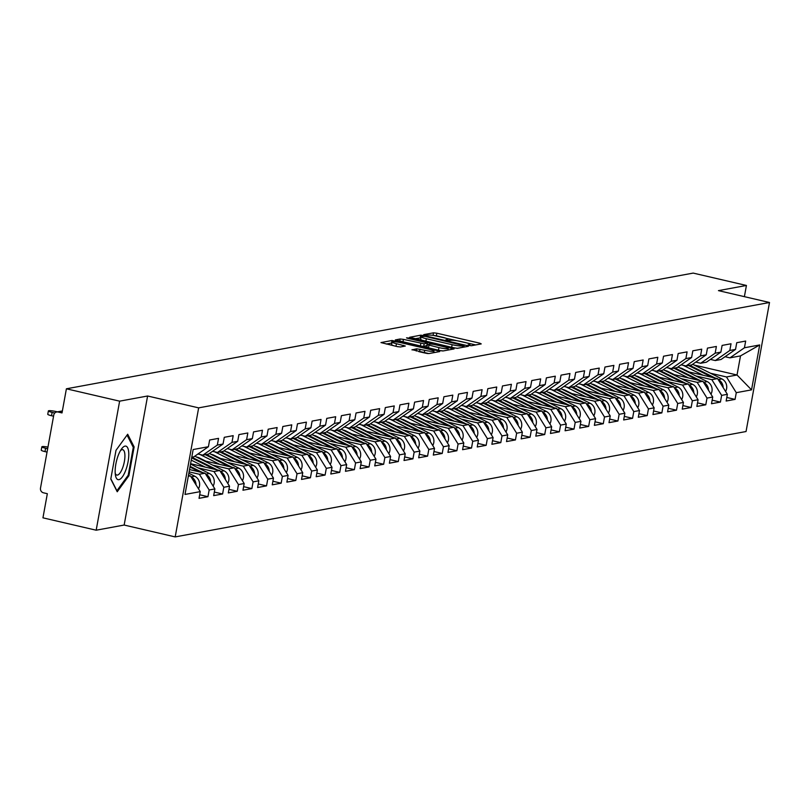 <?xml version="1.0" encoding="UTF-8"?>
<svg xmlns="http://www.w3.org/2000/svg" width="810" height="810" viewBox="0 0 810 810"><rect width="100%" height="100%" fill="white"/><g stroke="black" fill="none" stroke-linecap="round" stroke-linejoin="round"><path stroke-width="1.21" d="M469.142 345.445L471.46 345.718L481.241 343.906L479.783 343.187L436.833 333.204L433.522 332.819L423.731 334.621L428.338 335.168A8.313 1.124 10.3 0 1 438.929 336.393L442.503 337.233A8.313 1.124 10.3 0 1 447.738 339.258A8.313 1.124 10.3 0 1 447.191 339.552L445.804 339.846L446.948 340.291L450.532 340.322A8.313 1.124 10.3 0 1 461.113 341.557L464.697 342.387A8.313 1.124 10.3 0 1 469.932 344.422A8.313 1.124 10.3 0 1 469.385 344.706L467.998 344.999L469.142 345.445M412.047 349.667L428.865 353.575L439.739 351.57L438.271 350.841L392.02 340.483L380.973 342.579L397.173 346.589L400.474 346.974L405.304 346.032L396.444 343.713A6.956 0.942 10.3 0 1 392.07 342.022A6.956 0.942 10.3 0 1 401.375 342.812L429.644 349.373A6.956 0.942 10.3 0 1 434.028 351.074A6.956 0.942 10.3 0 1 424.724 350.284L416.704 348.806L412.007 349.9M147.602 395.999L119.627 401.163L66.4 388.8L693.188 273.091L746.425 285.464L718.45 290.628L769.5 302.494L198.652 407.865L147.602 395.999L124.153 525.042L175.193 536.909L198.652 407.865M454.218 347.905L457.518 348.29L468.393 346.275L466.925 345.556L423.984 335.573L420.673 335.188L409.627 337.284L454.218 347.905M454.066 348.928L443.192 350.933L439.891 350.548L395.3 339.937L400.13 338.985L403.431 339.37L424.156 343.804L427.417 343.136L425.787 342.508L407.653 338.296L406.498 337.851L408.939 338.053L454.066 348.928M175.193 536.909L746.05 431.527L769.5 302.494M199.685 494.768L207.947 496.692L209.172 489.979L199.361 474.255L189.105 471.865M207.947 496.692L199.037 498.332L200.252 491.63L185.004 494.444L193.165 449.53L208.413 446.715L209.638 440.012L218.548 438.362L217.333 445.075L223.054 444.012L224.279 437.309L233.189 435.658L231.974 442.371L237.694 441.308L238.92 434.606L247.83 432.955L246.615 439.668L252.345 438.605L253.56 431.902L262.481 430.252L261.255 436.965L266.986 435.912L268.201 429.199L277.121 427.548L275.896 434.261L281.627 433.208L282.842 426.495L291.762 424.845L290.537 431.558L296.268 430.505L297.483 423.792L306.403 422.142L305.188 428.854L310.908 427.801L312.123 421.089L321.043 419.438L319.828 426.151L325.549 425.098L326.774 418.385L335.684 416.735L334.469 423.448L340.19 422.395L341.415 415.682L350.325 414.042L349.11 420.744L354.831 419.691L356.056 412.978L364.976 411.338L363.751 418.041L369.481 416.988L370.697 410.275L379.617 408.635L378.392 415.338L384.122 414.285L385.337 407.572L394.257 405.931L393.032 412.634L398.763 411.581L399.978 404.868L408.898 403.228L407.673 409.931L413.404 408.878L414.619 402.165L423.539 400.525L422.324 407.238L428.044 406.175L429.259 399.462L438.18 397.821L436.965 404.534L442.685 403.471L443.91 396.758L452.82 395.118L451.605 401.831L457.326 400.768L458.551 394.065L467.461 392.415L466.246 399.127L471.967 398.064L473.192 391.362L482.112 389.711L480.887 396.424L486.618 395.361L487.833 388.658L496.753 387.008L495.528 393.721L501.258 392.658L502.473 385.955L511.393 384.304L510.168 391.017L515.899 389.954L517.114 383.251L526.034 381.601L524.809 388.314L530.54 387.261L531.755 380.548L540.675 378.898L539.46 385.611L545.181 384.558L546.396 377.845L555.316 376.194L554.101 382.907L559.821 381.854L561.046 375.141L569.956 373.491L568.741 380.204L574.462 379.151L575.687 372.438L584.597 370.788L583.382 377.5L589.103 376.447L590.328 369.735L599.248 368.084L598.023 374.797L603.754 373.744L604.969 367.031L613.889 365.391L612.664 372.094L618.394 371.041L619.61 364.328L628.53 362.688L627.304 369.39L633.035 368.337L634.25 361.625L643.17 359.984L641.945 366.687L647.676 365.634L648.891 358.921L657.811 357.281L656.596 363.984L662.317 362.931L663.542 356.218L672.452 354.577L671.237 361.28L676.957 360.227L678.183 353.514L687.093 351.874L685.878 358.587L691.598 357.524L692.823 350.811L701.733 349.171L700.518 355.884L706.239 354.82L707.464 348.108L716.384 346.467L715.159 353.18L720.89 352.117L722.105 345.414L731.025 343.764L729.8 350.477L735.531 349.414L736.746 342.711L745.666 341.061L744.441 347.774L759.699 344.959L751.538 389.863L736.28 392.678L726.479 376.954L710.532 373.248M726.793 397.467L735.065 399.391L736.28 392.678M735.065 399.391L726.145 401.031L727.37 394.318L721.639 395.381L711.828 379.647L695.891 375.951M712.152 400.17L720.424 402.094L721.639 395.381M720.424 402.094L711.504 403.734L712.729 397.022L706.998 398.085L697.187 382.35L681.25 378.655M697.511 402.874L705.783 404.798L706.998 398.085M705.783 404.798L696.863 406.438L698.078 399.725L692.358 400.788L682.546 385.054L666.61 381.358M682.87 405.577L691.143 407.491L692.358 400.788M691.143 407.491L682.222 409.141L683.438 402.428L677.717 403.491L667.906 387.757L651.969 384.061M668.23 408.281L676.492 410.194L677.717 403.491M676.492 410.194L667.582 411.844L668.797 405.132L663.076 406.195L653.265 390.46L637.328 386.755M653.589 410.984L661.851 412.897L663.076 406.195M661.851 412.897L652.941 414.548L654.156 407.835L648.435 408.898L638.624 393.164L622.688 389.458M638.948 413.687L647.21 415.601L648.435 408.898M647.21 415.601L638.29 417.251L639.515 410.538L633.784 411.601L623.983 395.867L608.047 392.161M624.297 416.391L632.569 418.304L633.784 411.601M632.569 418.304L623.649 419.955L624.874 413.242L619.144 414.295L609.343 398.571L593.396 394.865M609.657 419.084L617.929 421.008L619.144 414.295M617.929 421.008L609.009 422.658L610.234 415.945L604.503 416.998L594.692 401.274L578.755 397.568M595.016 421.787L603.288 423.711L604.503 416.998M603.288 423.711L594.368 425.361L595.593 418.649L589.862 419.701L580.051 403.977L564.114 400.272M580.375 424.491L588.647 426.414L589.862 419.701M588.647 426.414L579.727 428.065L580.942 421.352L575.221 422.405L565.41 406.681L549.474 402.975M565.734 427.194L574.006 429.118L575.221 422.405M574.006 429.118L565.086 430.768L566.301 424.055L560.581 425.108L550.77 409.384L534.833 405.678M551.094 429.897L559.356 431.821L560.581 425.108M559.356 431.821L550.446 433.471L551.661 426.759L545.94 427.812L536.129 412.087L520.192 408.382M536.453 432.601L544.715 434.524L545.94 427.812M544.715 434.524L535.805 436.175L537.02 429.462L531.299 430.515L521.488 414.791L505.551 411.085M521.812 435.304L530.074 437.228L531.299 430.515M530.074 437.228L521.154 438.868L522.379 432.165L516.648 433.218L506.847 417.494L490.911 413.788M507.161 438.007L515.433 439.931L516.648 433.218M515.433 439.931L506.513 441.571L507.738 434.869L502.008 435.922L492.207 420.198L476.26 416.492M492.52 440.711L500.793 442.635L502.008 435.922M500.793 442.635L491.873 444.275L493.098 437.572L487.367 438.625L477.556 422.901L461.619 419.195M477.88 443.414L486.152 445.338L487.367 438.625M486.152 445.338L477.232 446.978L478.457 440.275L472.726 441.328L462.915 425.604L446.978 421.899M463.239 446.118L471.511 448.041L472.726 441.328M471.511 448.041L462.591 449.682L463.806 442.979L458.085 444.032L448.274 428.298L432.337 424.602M448.598 448.821L456.87 450.745L458.085 444.032M456.87 450.745L447.95 452.385L449.165 445.672L443.445 446.735L433.633 431.001L417.697 427.305M433.957 451.524L442.219 453.448L443.445 446.735M442.219 453.448L433.309 455.088L434.524 448.375L428.804 449.439L418.993 433.704L403.056 430.009M419.317 454.228L427.579 456.151L428.804 449.439M427.579 456.151L418.669 457.792L419.884 451.079L414.163 452.142L404.352 436.408L388.415 432.712M404.666 456.931L412.938 458.845L414.163 452.142M412.938 458.845L404.018 460.495L405.243 453.782L399.512 454.845L389.711 439.111L373.774 435.405M390.025 459.634L398.297 461.548L399.512 454.845M398.297 461.548L389.377 463.199L390.602 456.486L384.871 457.549L375.07 441.815L359.124 438.109M375.384 462.338L383.656 464.251L384.871 457.549M383.656 464.251L374.736 465.902L375.962 459.189L370.231 460.252L360.42 444.518L344.483 440.812M360.744 465.041L369.016 466.955L370.231 460.252M369.016 466.955L360.096 468.605L361.321 461.892L355.59 462.945L345.779 447.221L329.842 443.515M346.103 467.734L354.375 469.658L355.59 462.945M354.375 469.658L345.455 471.309L346.67 464.596L340.949 465.649L331.138 449.925L315.201 446.219M331.462 470.438L339.724 472.362L340.949 465.649M339.724 472.362L330.814 474.012L332.029 467.299L326.308 468.352L316.497 452.628L300.561 448.922M316.821 473.141L325.083 475.065L326.308 468.352M325.083 475.065L316.173 476.715L317.388 470.002L311.668 471.055L301.857 455.331L285.92 451.626M302.181 475.845L310.443 477.768L311.668 471.055M310.443 477.768L301.533 479.419L302.748 472.706L297.027 473.759L287.216 458.035L271.279 454.329M287.53 478.548L295.802 480.472L297.027 473.759M295.802 480.472L286.882 482.122L288.107 475.409L282.376 476.462L272.575 460.738L256.638 457.032M272.889 481.251L281.161 483.175L282.376 476.462M281.161 483.175L272.241 484.825L273.466 478.113L267.735 479.166L257.934 463.442L241.987 459.736M258.248 483.955L266.52 485.878L267.735 479.166M266.52 485.878L257.6 487.519L258.825 480.816L253.095 481.869L243.284 466.145L227.347 462.439M243.607 486.658L251.88 488.582L253.095 481.869M251.88 488.582L242.959 490.222L244.185 483.519L238.454 484.572L228.643 468.848L212.706 465.142M228.967 489.361L237.239 491.285L238.454 484.572M237.239 491.285L228.319 492.925L229.534 486.223L223.813 487.276L214.002 471.552L198.065 467.846M214.326 492.065L222.588 493.989L223.813 487.276M222.588 493.989L213.678 495.629L214.893 488.926L209.172 489.979M197.923 454.015L202.834 455.149L217.333 445.075M223.054 444.012L208.555 454.096L202.834 455.149M199.361 474.255L205.082 473.192L189.52 469.577M214.893 488.926L205.082 473.192M212.564 451.312L217.475 452.446L231.974 442.371M237.694 441.308L223.195 451.393L217.475 452.446M214.002 471.552L219.733 470.488L190.583 463.715M229.534 486.223L219.733 470.488M227.205 448.608L232.116 449.742L246.615 439.668M252.345 438.605L237.846 448.689L232.116 449.742M228.643 468.848L234.373 467.785L203.766 460.677M244.185 483.519L234.373 467.785M241.846 445.905L246.756 447.039L261.255 436.965M266.986 435.912L252.487 445.986L246.756 447.039M243.284 466.145L249.014 465.082L218.416 457.974M258.825 480.816L249.014 465.082M256.497 443.202L261.397 444.346L275.896 434.261M281.627 433.208L267.128 443.283L261.397 444.346M257.934 463.442L263.655 462.378L233.057 455.271M273.466 478.113L263.655 462.378M271.137 440.498L276.038 441.642L290.537 431.558M296.268 430.505L281.769 440.579L276.038 441.642M272.575 460.738L278.296 459.675L247.698 452.567M288.107 475.409L278.296 459.675M285.778 437.795L290.689 438.939L305.188 428.854M310.908 427.801L296.409 437.876L290.689 438.939M287.216 458.035L292.936 456.972L262.339 449.864M302.748 472.706L292.936 456.972M300.419 435.091L305.329 436.236L319.828 426.151M325.549 425.098L311.05 435.173L305.329 436.236M301.857 455.331L307.577 454.278L276.979 447.16M317.388 470.002L307.577 454.278M315.06 432.388L319.97 433.532L334.469 423.448M340.19 422.395L325.691 432.469L319.97 433.532M316.497 452.628L322.218 451.575L291.62 444.457M332.029 467.299L322.218 451.575M329.7 429.685L334.611 430.829L349.11 420.744M354.831 419.691L340.332 429.766L334.611 430.829M331.138 449.925L336.869 448.872L306.261 441.754M346.67 464.596L336.869 448.872M344.341 426.981L349.252 428.125L363.751 418.041M369.481 416.988L354.983 427.062L349.252 428.125M345.779 447.221L351.51 446.168L320.912 439.05M361.321 461.892L351.51 446.168M358.982 424.278L363.892 425.422L378.392 415.338M384.122 414.285L369.623 424.369L363.892 425.422M360.42 444.518L366.15 443.465L335.553 436.347M375.962 459.189L366.15 443.465M373.633 421.575L378.533 422.719L393.032 412.634M398.763 411.581L384.264 421.666L378.533 422.719M375.07 441.815L380.791 440.761L350.193 433.654M390.602 456.486L380.791 440.761M388.274 418.871L393.174 420.015L407.673 409.931M413.404 408.878L398.905 418.962L393.174 420.015M389.711 439.111L395.432 438.058L364.834 430.95M405.243 453.782L395.432 438.058M402.914 416.168L407.825 417.312L422.324 407.238M428.044 406.175L413.546 416.259L407.825 417.312M404.352 436.408L410.073 435.355L379.475 428.247M419.884 451.079L410.073 435.355M417.555 413.464L422.466 414.609L436.965 404.534M442.685 403.471L428.186 413.556L422.466 414.609M418.993 433.704L424.713 432.651L394.116 425.544M434.524 448.375L424.713 432.651M432.196 410.771L437.106 411.905L451.605 401.831M457.326 400.768L442.827 410.852L437.106 411.905M433.633 431.001L439.364 429.948L408.756 422.84M449.165 445.672L439.364 429.948M446.837 408.068L451.747 409.202L466.246 399.127M471.967 398.064L457.468 408.149L451.747 409.202M448.274 428.298L454.005 427.245L423.397 420.137M463.806 442.979L454.005 427.245M461.477 405.365L466.388 406.498L480.887 396.424M486.618 395.361L472.119 405.445L466.388 406.498M462.915 425.604L468.646 424.541L438.048 417.433M478.457 440.275L468.646 424.541M476.118 402.661L481.029 403.795L495.528 393.721M501.258 392.658L486.759 402.742L481.029 403.795M477.556 422.901L483.286 421.838L452.689 414.73M493.098 437.572L483.286 421.838M490.769 399.958L495.669 401.092L510.168 391.017M515.899 389.954L501.4 400.039L495.669 401.092M492.207 420.198L497.927 419.134L467.329 412.027M507.738 434.869L497.927 419.134M505.41 397.254L510.31 398.388L524.809 388.314M530.54 387.261L516.041 397.335L510.31 398.388M506.847 417.494L512.568 416.431L481.97 409.323M522.379 432.165L512.568 416.431M520.05 394.551L524.961 395.695L539.46 385.611M545.181 384.558L530.682 394.632L524.961 395.695M521.488 414.791L527.209 413.728L496.611 406.62M537.02 429.462L527.209 413.728M534.691 391.848L539.602 392.992L554.101 382.907M559.821 381.854L545.322 391.929L539.602 392.992M536.129 412.087L541.849 411.024L511.252 403.917M551.661 426.759L541.849 411.024M549.332 389.144L554.242 390.288L568.741 380.204M574.462 379.151L559.963 389.225L554.242 390.288M550.77 409.384L556.5 408.321L525.892 401.213M566.301 424.055L556.5 408.321M563.973 386.441L568.883 387.585L583.382 377.5M589.103 376.447L574.604 386.522L568.883 387.585M565.41 406.681L571.141 405.628L540.533 398.51M580.942 421.352L571.141 405.628M578.613 383.738L583.524 384.882L598.023 374.797M603.754 373.744L589.255 383.818L583.524 384.882M580.051 403.977L585.782 402.924L555.184 395.806M595.593 418.649L585.782 402.924M593.254 381.034L598.165 382.178L612.664 372.094M618.394 371.041L603.896 381.115L598.165 382.178M594.692 401.274L600.423 400.221L569.825 393.103M610.234 415.945L600.423 400.221M607.905 378.331L612.805 379.475L627.304 369.39M633.035 368.337L618.536 378.412L612.805 379.475M609.343 398.571L615.063 397.518L584.466 390.4M624.874 413.242L615.063 397.518M622.546 375.627L627.446 376.772L641.945 366.687M647.676 365.634L633.177 375.718L627.446 376.772M623.983 395.867L629.704 394.814L599.106 387.696M639.515 410.538L629.704 394.814M637.187 372.924L642.097 374.068L656.596 363.984M662.317 362.931L647.818 373.015L642.097 374.068M638.624 393.164L644.345 392.111L613.747 385.003M654.156 407.835L644.345 392.111M651.827 370.221L656.738 371.365L671.237 361.28M676.957 360.227L662.458 370.312L656.738 371.365M653.265 390.46L658.986 389.408L628.388 382.3M668.797 405.132L658.986 389.408M666.468 367.517L671.379 368.661L685.878 358.587M691.598 357.524L677.099 367.608L671.379 368.661M667.906 387.757L673.637 386.704L643.029 379.596M683.438 402.428L673.637 386.704M681.109 364.814L686.019 365.958L700.518 355.884M706.239 354.82L691.74 364.905L686.019 365.958M682.546 385.054L688.277 384.001L657.669 376.893M698.078 399.725L688.277 384.001M695.749 362.121L700.66 363.255L715.159 353.18M720.89 352.117L706.391 362.202L700.66 363.255M697.187 382.35L702.918 381.297L672.32 374.19M712.729 397.022L702.918 381.297M710.39 359.417L715.301 360.551L729.8 350.477M735.531 349.414L721.032 359.498L715.301 360.551M711.828 379.647L717.559 378.594L686.961 371.486M727.37 394.318L717.559 378.594M725.041 356.714L729.942 357.848L744.441 347.774M726.479 376.954L737.029 375L740.502 355.904L729.942 357.848M694.059 365.016L737.029 375L751.538 389.863M740.502 355.904L759.699 344.959M744.39 296.652L746.425 285.464M119.627 401.163L96.177 530.206L42.95 517.833L47.334 493.705L43.446 492.804A3.969 3.706 -100.5 0 1 40.5 488.086L53.774 415.044A3.969 3.706 -100.5 0 1 58.128 412.027L62.016 412.928L66.4 388.8M96.177 530.206L124.153 525.042M208.413 446.715L193.914 456.8L191.767 457.194M188.295 476.29L190.441 475.895L188.457 475.429M200.252 491.63L190.441 475.895M134.126 446.948L127.676 434.241L116.012 450.289L110.788 479.054L117.227 491.761L128.901 475.703L134.126 446.948L132.941 446.675M475.713 344.928L433.269 335.38M420.927 337.76L414.862 338.762M464.039 345.688L425.311 336.423L421.666 336.403A8.313 1.124 10.3 0 0 421.119 336.687A8.313 1.124 10.3 0 0 426.354 338.722L452.122 344.706A8.313 1.124 10.3 0 0 462.702 345.941L464.039 345.688L463.776 347.136M421.119 336.687L420.643 339.268A8.313 1.124 10.3 0 0 425.878 341.304L426.354 338.722M457.306 348.31A8.313 1.124 10.3 0 1 451.646 347.287L425.878 341.304M426.819 345.576L423.691 346.376L420.38 345.992L402.195 341.79M447.97 349.819L448.537 349.94M438.929 347.611A6.956 0.942 10.3 0 0 448.234 348.401A6.956 0.942 10.3 0 0 443.86 346.71L433.897 344.392L430.586 344.007L427.326 344.665L438.929 347.611L438.453 350.193A6.956 0.942 10.3 0 0 442.402 350.943M427.032 347.156L428.5 347.885L428.966 345.303M438.453 350.193L428.5 347.885M427.953 353.575A6.956 0.942 10.3 0 1 424.248 352.866L418.76 351.611M392.07 342.022L391.605 344.604A6.956 0.942 10.3 0 0 395.979 346.295L396.444 343.713M397.943 346.751L395.979 346.295M391.888 343.035L386.208 344.048M128 475.5L128.901 475.703M679.63 367.831A9.801 9.133 79.5 0 1 680.491 367.983A9.801 9.133 79.5 0 1 682.465 368.692L689.006 371.962M723.138 387.544A8.738 8.151 -100.5 0 0 718.288 379.586L718.126 379.505M725.588 391.473A8.738 8.151 -100.5 0 0 721.892 378.918L692.621 364.298M715.2 378.047L689.654 365.29M721.558 385.013A8.738 8.151 -100.5 0 0 719.209 381.247M712.314 377.379L688.53 365.492M703.06 375.222L683.772 365.593A13.233 12.352 -100.5 0 0 683.103 365.28M731.308 352.35A8.738 8.151 79.5 0 1 729.982 353.271M115.162 472.25A17.212 5.751 103.1 0 0 115.455 475.328A17.212 5.751 103.1 0 0 123.201 475.622A17.212 5.751 103.1 0 0 128.78 453.529A17.212 5.751 103.1 0 0 121.611 448.851A17.212 5.751 103.1 0 0 115.162 472.25M115.212 473.263A13.031 4.354 103.1 0 0 116.802 475.065A13.031 4.354 103.1 0 0 122.28 468.798A13.031 4.354 103.1 0 0 124.912 455.281A13.031 4.354 103.1 0 0 122.705 449.682A13.031 4.354 103.1 0 0 120.477 450.603M127.069 435.091L133.275 447.333L128.213 475.197L116.903 490.749L110.838 478.781M664.99 370.524A9.801 9.133 79.5 0 1 665.85 370.686A9.801 9.133 79.5 0 1 667.825 371.395L674.365 374.666M708.497 390.248A8.738 8.151 -100.5 0 0 703.637 382.29L703.485 382.209M710.947 394.176A8.738 8.151 -100.5 0 0 707.251 381.621L677.98 367.001M700.559 380.751L675.013 367.993M706.917 387.717A8.738 8.151 -100.5 0 0 704.568 383.94M697.673 380.082L673.89 368.196M688.419 377.926L669.131 368.297A13.233 12.352 -100.5 0 0 668.463 367.983M650.349 373.228A9.801 9.133 79.5 0 1 651.21 373.39A9.801 9.133 79.5 0 1 653.184 374.099L659.715 377.369M693.856 392.951A8.738 8.151 -100.5 0 0 688.996 384.993L688.844 384.912M696.306 396.88A8.738 8.151 -100.5 0 0 692.611 384.325L663.329 369.704M685.918 383.454L660.373 370.697M692.277 390.42A8.738 8.151 -100.5 0 0 689.928 386.643M683.033 382.786L659.249 370.899M673.778 380.629L654.49 371A13.233 12.352 -100.5 0 0 653.822 370.686M635.708 375.931A9.801 9.133 79.5 0 1 636.569 376.093A9.801 9.133 79.5 0 1 638.543 376.802L645.074 380.072M679.215 395.655A8.738 8.151 -100.5 0 0 674.355 387.696L674.203 387.615M681.666 399.583A8.738 8.151 -100.5 0 0 677.97 387.028L648.688 372.408M671.277 386.157L645.732 373.4M677.636 393.123A8.738 8.151 -100.5 0 0 675.287 389.347M668.392 385.489L644.608 373.602M659.137 383.332L639.849 373.704A13.233 12.352 -100.5 0 0 639.181 373.39M621.067 378.634A9.801 9.133 79.5 0 1 621.918 378.796A9.801 9.133 79.5 0 1 623.903 379.505L630.433 382.766M664.575 398.358A8.738 8.151 -100.5 0 0 659.715 390.4L659.563 390.319M667.025 402.286A8.738 8.151 -100.5 0 0 663.329 389.731L634.048 375.111M656.637 388.861L631.091 376.103M662.995 395.827A8.738 8.151 -100.5 0 0 660.636 392.05M653.751 388.192L629.957 376.306M644.497 386.036L625.209 376.407A13.233 12.352 -100.5 0 0 624.54 376.093M606.427 381.338A9.801 9.133 79.5 0 1 607.277 381.5A9.801 9.133 79.5 0 1 609.262 382.209L615.792 385.469M649.934 401.061A8.738 8.151 -100.5 0 0 645.074 393.103L644.922 393.022M652.374 404.99A8.738 8.151 -100.5 0 0 648.688 392.435L619.407 377.804M641.996 391.564L616.451 378.807M648.354 398.53A8.738 8.151 -100.5 0 0 645.995 394.753M639.11 390.896L615.317 379.009M629.856 388.739L610.558 379.1A13.233 12.352 -100.5 0 0 609.889 378.796M716.668 355.053A8.738 8.151 79.5 0 1 715.341 355.975M702.027 357.757A8.738 8.151 79.5 0 1 700.701 358.678M687.386 360.46A8.738 8.151 79.5 0 1 686.06 361.382M672.735 363.163A8.738 8.151 79.5 0 1 671.419 364.085M658.095 365.867A8.738 8.151 79.5 0 1 656.768 366.788M591.786 384.041A9.801 9.133 79.5 0 1 592.637 384.193A9.801 9.133 79.5 0 1 594.611 384.912L601.152 388.172M635.293 403.765A8.738 8.151 -100.5 0 0 630.433 395.806L630.271 395.725M637.733 407.693A8.738 8.151 -100.5 0 0 634.048 395.138L604.766 380.508M627.345 394.267L601.8 381.5M633.714 401.233A8.738 8.151 -100.5 0 0 631.354 397.457M624.469 393.589L600.676 381.712M615.215 391.443L595.917 381.804A13.233 12.352 -100.5 0 0 595.249 381.5M643.454 368.57A8.738 8.151 79.5 0 1 642.128 369.492M577.145 386.745A9.801 9.133 79.5 0 1 577.996 386.897A9.801 9.133 79.5 0 1 579.97 387.615L586.511 390.876M620.642 406.468A8.738 8.151 -100.5 0 0 615.792 398.51L615.63 398.429M623.092 410.397A8.738 8.151 -100.5 0 0 619.407 397.842L590.125 383.211M612.704 396.971L587.159 384.203M619.063 403.937A8.738 8.151 -100.5 0 0 616.714 400.16M609.819 396.292L586.035 384.416M600.564 394.146L581.276 384.507A13.233 12.352 -100.5 0 0 580.608 384.203M628.813 371.274A8.738 8.151 79.5 0 1 627.487 372.195M562.494 389.448A9.801 9.133 79.5 0 1 563.355 389.6A9.801 9.133 79.5 0 1 565.329 390.319L571.87 393.579M606.001 409.171A8.738 8.151 -100.5 0 0 601.141 401.213L600.99 401.132M608.452 413.09A8.738 8.151 -100.5 0 0 604.756 400.545L575.485 385.914M598.063 399.674L572.518 386.907M604.422 406.64A8.738 8.151 -100.5 0 0 602.073 402.864M595.178 398.996L571.394 387.119M585.924 396.849L566.635 387.21A13.233 12.352 -100.5 0 0 565.967 386.907M614.172 373.977A8.738 8.151 79.5 0 1 612.846 374.898M547.854 392.151A9.801 9.133 79.5 0 1 548.714 392.303A9.801 9.133 79.5 0 1 550.689 393.022L557.219 396.282M591.361 411.875A8.738 8.151 -100.5 0 0 586.501 403.917L586.349 403.836M593.811 415.793A8.738 8.151 -100.5 0 0 590.115 403.248L560.844 388.618M583.423 402.367L557.877 389.61M589.781 409.344A8.738 8.151 -100.5 0 0 587.432 405.567M580.537 401.699L556.753 389.823M571.283 399.553L551.995 389.914A13.233 12.352 -100.5 0 0 551.327 389.61M599.532 376.68A8.738 8.151 79.5 0 1 598.205 377.602M533.213 394.855A9.801 9.133 79.5 0 1 534.073 395.007A9.801 9.133 79.5 0 1 536.048 395.725L542.578 398.986M576.72 414.578A8.738 8.151 -100.5 0 0 571.86 406.61L571.708 406.539M579.17 418.497A8.738 8.151 -100.5 0 0 575.475 405.952L546.193 391.321M568.782 405.071L543.237 392.313M575.14 412.037A8.738 8.151 -100.5 0 0 572.792 408.27M565.896 404.403L542.113 392.526M556.642 402.256L537.354 392.617A13.233 12.352 -100.5 0 0 536.686 392.313M584.891 379.384A8.738 8.151 79.5 0 1 583.564 380.295M518.572 397.558A9.801 9.133 79.5 0 1 519.433 397.71A9.801 9.133 79.5 0 1 521.407 398.429L527.938 401.689M562.079 417.282A8.738 8.151 -100.5 0 0 557.219 409.313L557.067 409.242M564.529 421.2A8.738 8.151 -100.5 0 0 560.834 408.655L531.552 394.024M554.141 407.774L528.596 395.017M560.5 414.74A8.738 8.151 -100.5 0 0 558.151 410.974M551.256 407.106L527.472 395.229M542.001 404.959L522.713 395.32A13.233 12.352 -100.5 0 0 522.045 395.017M570.24 382.077A8.738 8.151 79.5 0 1 568.924 382.998M503.931 400.261A9.801 9.133 79.5 0 1 504.782 400.413A9.801 9.133 79.5 0 1 506.766 401.132L513.297 404.392M547.438 419.975A8.738 8.151 -100.5 0 0 542.578 412.017L542.427 411.946M549.889 423.903A8.738 8.151 -100.5 0 0 546.193 411.348L516.912 396.728M539.5 410.478L513.955 397.72M545.859 417.444A8.738 8.151 -100.5 0 0 543.5 413.677M536.615 409.809L512.821 397.933M527.361 407.663L508.062 398.024A13.233 12.352 -100.5 0 0 507.404 397.72M555.599 384.78A8.738 8.151 79.5 0 1 554.283 385.702M489.291 402.965A9.801 9.133 79.5 0 1 490.141 403.117A9.801 9.133 79.5 0 1 492.126 403.836L498.656 407.096M532.798 422.678A8.738 8.151 -100.5 0 0 527.938 414.72L527.786 414.649M535.238 426.607A8.738 8.151 -100.5 0 0 531.552 414.052L502.271 399.431M524.86 413.181L499.314 400.423M531.218 420.147A8.738 8.151 -100.5 0 0 528.859 416.38M521.974 412.513L498.18 400.636M512.72 410.366L493.422 400.727A13.233 12.352 -100.5 0 0 492.753 400.423M540.958 387.484A8.738 8.151 79.5 0 1 539.632 388.405M474.65 405.668A9.801 9.133 79.5 0 1 475.5 405.82A9.801 9.133 79.5 0 1 477.475 406.539L484.015 409.799M518.147 425.382A8.738 8.151 -100.5 0 0 513.297 417.423L513.135 417.352M520.597 429.31A8.738 8.151 -100.5 0 0 516.912 416.755L487.63 402.135M510.209 415.884L484.663 403.127M516.577 422.85A8.738 8.151 -100.5 0 0 514.218 419.084M507.333 415.216L483.54 403.339M498.079 413.07L478.781 403.431A13.233 12.352 -100.5 0 0 478.113 403.117M526.318 390.187A8.738 8.151 79.5 0 1 524.991 391.108M460.009 408.372A9.801 9.133 79.5 0 1 460.86 408.524A9.801 9.133 79.5 0 1 462.834 409.232L469.375 412.503M503.506 428.085A8.738 8.151 -100.5 0 0 498.656 420.127L498.494 420.056M505.956 432.013A8.738 8.151 -100.5 0 0 502.271 419.458L472.989 404.838M495.568 418.588L470.023 405.83M501.927 425.554A8.738 8.151 -100.5 0 0 499.578 421.787M492.683 417.919L468.899 406.043M483.428 415.773L464.14 406.134A13.233 12.352 -100.5 0 0 463.472 405.82M511.677 392.891A8.738 8.151 79.5 0 1 510.351 393.812M445.358 411.075A9.801 9.133 79.5 0 1 446.219 411.227A9.801 9.133 79.5 0 1 448.193 411.936L454.734 415.206M488.865 430.788A8.738 8.151 -100.5 0 0 484.005 422.83L483.853 422.749M491.316 434.717A8.738 8.151 -100.5 0 0 487.62 422.162L458.349 407.541M480.927 421.291L455.382 408.534M487.286 428.257A8.738 8.151 -100.5 0 0 484.937 424.491M478.042 420.623L454.258 408.736M468.787 418.476L449.499 408.837A13.233 12.352 -100.5 0 0 448.831 408.524M497.036 395.594A8.738 8.151 79.5 0 1 495.71 396.515M430.717 413.778A9.801 9.133 79.5 0 1 431.578 413.93A9.801 9.133 79.5 0 1 433.552 414.639L440.083 417.909M474.225 433.492A8.738 8.151 -100.5 0 0 469.365 425.533L469.213 425.452M476.675 437.42A8.738 8.151 -100.5 0 0 472.979 424.865L443.708 410.245M466.287 423.994L440.741 411.237M472.645 430.96A8.738 8.151 -100.5 0 0 470.296 427.194M463.401 423.326L439.617 411.44M454.147 421.17L434.859 411.541A13.233 12.352 -100.5 0 0 434.19 411.227M482.395 398.297A8.738 8.151 79.5 0 1 481.069 399.219M416.077 416.482A9.801 9.133 79.5 0 1 416.937 416.634A9.801 9.133 79.5 0 1 418.912 417.342L425.442 420.613M459.584 436.195A8.738 8.151 -100.5 0 0 454.724 428.237L454.572 428.156M462.034 440.124A8.738 8.151 -100.5 0 0 458.339 427.569L429.057 412.948M451.646 426.698L426.1 413.94M458.004 433.664A8.738 8.151 -100.5 0 0 455.655 429.897M448.76 426.03L424.977 414.143M439.506 423.873L420.218 414.244A13.233 12.352 -100.5 0 0 419.55 413.93M467.755 401.001A8.738 8.151 79.5 0 1 466.428 401.922M401.436 419.175A9.801 9.133 79.5 0 1 402.297 419.337A9.801 9.133 79.5 0 1 404.271 420.046L410.802 423.316M444.943 438.899A8.738 8.151 -100.5 0 0 440.083 430.94L439.931 430.859M447.393 442.827A8.738 8.151 -100.5 0 0 443.698 430.272L414.416 415.651M437.005 429.401L411.46 416.644M443.364 436.367A8.738 8.151 -100.5 0 0 441.015 432.591M434.119 428.733L410.336 416.846M424.865 426.576L405.577 416.947A13.233 12.352 -100.5 0 0 404.909 416.634M453.104 403.704A8.738 8.151 79.5 0 1 451.788 404.625M386.795 421.878A9.801 9.133 79.5 0 1 387.646 422.04A9.801 9.133 79.5 0 1 389.63 422.749L396.161 426.019M430.302 441.602A8.738 8.151 -100.5 0 0 425.442 433.644L425.291 433.563M432.753 445.53A8.738 8.151 -100.5 0 0 429.057 432.975L399.775 418.355M422.364 432.105L396.819 419.347M428.723 439.071A8.738 8.151 -100.5 0 0 426.364 435.294M419.479 431.436L395.685 419.55M410.225 429.28L390.926 419.651A13.233 12.352 -100.5 0 0 390.268 419.337M438.463 406.407A8.738 8.151 79.5 0 1 437.147 407.329M372.154 424.582A9.801 9.133 79.5 0 1 373.005 424.744A9.801 9.133 79.5 0 1 374.99 425.452L381.52 428.723M415.662 444.305A8.738 8.151 -100.5 0 0 410.802 436.347L410.65 436.266M418.102 448.234A8.738 8.151 -100.5 0 0 414.416 435.679L385.135 421.058M407.724 434.808L382.178 422.05M414.082 441.774A8.738 8.151 -100.5 0 0 411.723 437.997M404.838 434.14L381.044 422.253M395.584 431.983L376.285 422.354A13.233 12.352 -100.5 0 0 375.617 422.04M423.822 409.111A8.738 8.151 79.5 0 1 422.496 410.032M357.514 427.285A9.801 9.133 79.5 0 1 358.364 427.447A9.801 9.133 79.5 0 1 360.339 428.156L366.879 431.416M401.011 447.009A8.738 8.151 -100.5 0 0 396.161 439.05L395.999 438.969M403.461 450.937A8.738 8.151 -100.5 0 0 399.775 438.382L370.494 423.762M393.073 437.511L367.527 424.754M399.431 444.477A8.738 8.151 -100.5 0 0 397.082 440.701M390.187 436.843L366.403 424.956M380.933 434.686L361.645 425.058A13.233 12.352 -100.5 0 0 360.976 424.744M409.182 411.814A8.738 8.151 79.5 0 1 407.855 412.735M342.873 429.988A9.801 9.133 79.5 0 1 343.724 430.15A9.801 9.133 79.5 0 1 345.698 430.859L352.239 434.119M386.37 449.712A8.738 8.151 -100.5 0 0 381.52 441.754L381.358 441.673M388.82 453.64A8.738 8.151 -100.5 0 0 385.125 441.085L355.853 426.455M378.432 440.215L352.887 427.457M384.791 447.181A8.738 8.151 -100.5 0 0 382.442 443.404M375.546 439.546L351.763 427.66M366.292 437.39L347.004 427.751A13.233 12.352 -100.5 0 0 346.336 427.447M394.541 414.517A8.738 8.151 79.5 0 1 393.214 415.439M328.222 432.692A9.801 9.133 79.5 0 1 329.083 432.844A9.801 9.133 79.5 0 1 331.057 433.563L337.598 436.823M371.729 452.415A8.738 8.151 -100.5 0 0 366.869 444.457L366.717 444.376M374.179 456.344A8.738 8.151 -100.5 0 0 370.484 443.789L341.212 429.158M363.791 442.918L338.246 430.15M370.15 449.884A8.738 8.151 -100.5 0 0 367.801 446.108M360.906 442.24L337.122 430.363M351.651 440.093L332.363 430.454A13.233 12.352 -100.5 0 0 331.695 430.15M379.9 417.221A8.738 8.151 79.5 0 1 378.574 418.142M313.581 435.395A9.801 9.133 79.5 0 1 314.442 435.547A9.801 9.133 79.5 0 1 316.416 436.266L322.947 439.526M357.089 455.119A8.738 8.151 -100.5 0 0 352.228 447.16L352.077 447.079M359.539 459.047A8.738 8.151 -100.5 0 0 355.843 446.492L326.572 431.862M349.15 445.621L323.605 432.854M355.509 452.587A8.738 8.151 -100.5 0 0 353.16 448.811M346.265 444.943L322.481 433.067M337.011 442.797L317.723 433.158A13.233 12.352 -100.5 0 0 317.054 432.854M365.259 419.924A8.738 8.151 79.5 0 1 363.933 420.846M298.941 438.099A9.801 9.133 79.5 0 1 299.801 438.25A9.801 9.133 79.5 0 1 301.776 438.969L308.306 442.23M342.448 457.822A8.738 8.151 -100.5 0 0 337.588 449.864L337.436 449.783M344.898 461.74A8.738 8.151 -100.5 0 0 341.202 449.196L311.921 434.565M334.51 448.325L308.964 435.557M340.868 455.291A8.738 8.151 -100.5 0 0 338.519 451.514M331.624 447.647L307.841 435.77M322.37 445.5L303.082 435.861A13.233 12.352 -100.5 0 0 302.413 435.557M350.619 422.628A8.738 8.151 79.5 0 1 349.292 423.549M284.3 440.802A9.801 9.133 79.5 0 1 285.16 440.954A9.801 9.133 79.5 0 1 287.135 441.673L293.666 444.933M327.807 460.525A8.738 8.151 -100.5 0 0 322.947 452.567L322.795 452.486M330.257 464.444A8.738 8.151 -100.5 0 0 326.562 451.899L297.28 437.268M319.869 451.018L294.324 438.261M326.227 457.994A8.738 8.151 -100.5 0 0 323.878 454.218M316.983 450.35L293.2 438.473M307.729 448.203L288.441 438.564A13.233 12.352 -100.5 0 0 287.773 438.261M335.968 425.331A8.738 8.151 79.5 0 1 334.651 426.252M269.659 443.505A9.801 9.133 79.5 0 1 270.51 443.657A9.801 9.133 79.5 0 1 272.494 444.376L279.025 447.636M313.166 463.229A8.738 8.151 -100.5 0 0 308.306 455.26L308.154 455.19M315.617 467.147A8.738 8.151 -100.5 0 0 311.921 454.602L282.639 439.972M305.228 453.721L279.683 440.964M311.587 460.688A8.738 8.151 -100.5 0 0 309.228 456.921M302.343 453.053L278.549 441.177M293.088 450.907L273.79 441.268A13.233 12.352 -100.5 0 0 273.132 440.964M321.327 428.034A8.738 8.151 79.5 0 1 320.011 428.946M255.018 446.209A9.801 9.133 79.5 0 1 255.869 446.361A9.801 9.133 79.5 0 1 257.853 447.079L264.384 450.34M298.525 465.932A8.738 8.151 -100.5 0 0 293.666 457.964L293.514 457.893M300.966 469.851A8.738 8.151 -100.5 0 0 297.28 457.306L267.999 442.675M290.577 456.425L265.042 443.667M296.946 463.391A8.738 8.151 -100.5 0 0 294.587 459.624M287.702 455.757L263.908 443.88M278.448 453.61L259.149 443.971A13.233 12.352 -100.5 0 0 258.481 443.667M306.686 430.728A8.738 8.151 79.5 0 1 305.36 431.649M240.378 448.912A9.801 9.133 79.5 0 1 241.228 449.064A9.801 9.133 79.5 0 1 243.202 449.783L249.743 453.043M283.875 468.625A8.738 8.151 -100.5 0 0 279.025 460.667L278.863 460.596M286.325 472.554A8.738 8.151 -100.5 0 0 282.639 459.999L253.358 445.378M275.937 459.128L250.391 446.371M282.295 466.094A8.738 8.151 -100.5 0 0 279.946 462.328M273.051 458.46L249.267 446.583M263.797 456.313L244.509 446.675A13.233 12.352 -100.5 0 0 243.84 446.371M292.046 433.431A8.738 8.151 79.5 0 1 290.719 434.352M225.737 451.615A9.801 9.133 79.5 0 1 226.587 451.767A9.801 9.133 79.5 0 1 228.562 452.486L235.102 455.746M269.234 471.329A8.738 8.151 -100.5 0 0 264.384 463.371L264.222 463.3M271.684 475.257A8.738 8.151 -100.5 0 0 267.988 462.702L238.717 448.082M261.296 461.832L235.75 449.074M267.654 468.798A8.738 8.151 -100.5 0 0 265.305 465.031M258.41 461.163L234.627 449.287M249.156 459.017L229.868 449.378A13.233 12.352 -100.5 0 0 229.2 449.074M277.405 436.134A8.738 8.151 79.5 0 1 276.078 437.056M211.086 454.319A9.801 9.133 79.5 0 1 211.947 454.471A9.801 9.133 79.5 0 1 213.921 455.19L220.462 458.45M254.593 474.032A8.738 8.151 -100.5 0 0 249.733 466.074L249.581 466.003M257.043 477.961A8.738 8.151 -100.5 0 0 253.348 465.406L224.076 450.785M246.655 464.535L221.11 451.777M253.014 471.501A8.738 8.151 -100.5 0 0 250.665 467.734M243.769 463.867L219.986 451.99M234.515 461.72L215.227 452.081A13.233 12.352 -100.5 0 0 214.559 451.767M262.764 438.838A8.738 8.151 79.5 0 1 261.438 439.759M196.445 457.022A9.801 9.133 79.5 0 1 197.306 457.174A9.801 9.133 79.5 0 1 199.28 457.883L205.811 461.153M239.952 476.736A8.738 8.151 -100.5 0 0 235.092 468.777L234.94 468.707M242.403 480.664A8.738 8.151 -100.5 0 0 238.707 468.109L209.436 453.489M232.014 467.238L206.469 454.481M238.373 474.204A8.738 8.151 -100.5 0 0 236.024 470.438M229.129 466.57L205.345 454.693M219.874 464.424L200.586 454.785A13.233 12.352 -100.5 0 0 199.918 454.471M248.123 441.541A8.738 8.151 79.5 0 1 246.797 442.462M225.312 479.439A8.738 8.151 -100.5 0 0 220.452 471.481L220.3 471.4M227.762 483.367A8.738 8.151 -100.5 0 0 224.066 470.812L194.785 456.192M217.374 469.942L191.828 457.184M223.732 476.908A8.738 8.151 -100.5 0 0 221.383 473.141M214.488 469.274L191.646 457.863M205.234 467.127L191.241 460.131M190.613 463.573L191.17 463.857M233.482 444.244A8.738 8.151 79.5 0 1 232.156 445.166M210.671 482.142A8.738 8.151 -100.5 0 0 205.811 474.184L205.659 474.103M213.121 486.071A8.738 8.151 -100.5 0 0 209.425 473.516L190.522 464.079M202.733 472.645L190.107 466.337M209.091 479.611A8.738 8.151 -100.5 0 0 206.742 475.845M199.847 471.977L189.975 467.046M190.593 469.82L189.57 469.314M218.832 446.948A8.738 8.151 79.5 0 1 217.515 447.869M45.603 448.254L44.995 451.605A5.954 0.81 -169.7 0 1 41.239 450.158L41.857 446.796A5.954 0.81 10.3 0 0 45.603 448.254L47.648 448.73M47.952 447.09A5.954 0.81 10.3 0 0 41.857 446.796M196.03 484.846A8.738 8.151 -100.5 0 0 191.17 476.887L191.018 476.806M198.48 488.774A8.738 8.151 -100.5 0 0 194.785 476.219L188.852 473.253M194.451 482.315A8.738 8.151 -100.5 0 0 192.091 478.548M44.995 451.605L47.041 452.081M57.429 411.855L56.346 411.601A5.954 0.81 10.3 0 0 48.377 410.923A5.954 0.81 10.3 0 0 52.123 412.381L51.516 415.733A5.954 0.81 -169.7 0 1 47.76 414.285L48.377 410.923M53.561 416.208L51.516 415.733M204.191 449.651A8.738 8.151 79.5 0 1 202.875 450.573M54.807 413.009L52.123 412.381M62.319 411.247L58.128 412.027M469.243 345.465L469.385 344.706M447.049 340.311L447.191 339.552M433.067 335.35L433.522 332.819M436.367 335.785L436.833 333.204M479.591 344.209L479.783 343.187M420.208 337.77L420.673 335.188M423.873 336.18L423.984 335.573M466.742 346.589L466.925 345.556M451.646 347.287L452.122 344.706M462.439 347.379L462.702 345.941M399.725 341.212L400.13 338.985M402.965 341.952L403.431 339.37M420.38 345.992L420.856 343.42M423.691 346.376L424.156 343.804M426.779 345.809L427.245 343.227M408.847 338.57L408.939 338.053M452.415 349.231L452.598 348.199M416.3 351.034L416.704 348.806M419.539 351.773L420.005 349.191M424.248 352.866L424.724 350.284M403.481 346.427L403.663 345.394M391.554 343.065L392.02 340.483M395.158 341.79L395.331 340.868M438.089 351.874L438.271 350.841M718.288 379.586L721.892 378.918M703.637 382.29L707.251 381.621M688.996 384.993L692.611 384.325M674.355 387.696L677.97 387.028M659.715 390.4L663.329 389.731M645.074 393.103L648.688 392.435M630.433 395.806L634.048 395.138M615.792 398.51L619.407 397.842M601.141 401.213L604.756 400.545M586.501 403.917L590.115 403.248M571.86 406.61L575.475 405.952M557.219 409.313L560.834 408.655M542.578 412.017L546.193 411.348M527.938 414.72L531.552 414.052M513.297 417.423L516.912 416.755M498.656 420.127L502.271 419.458M484.005 422.83L487.62 422.162M469.365 425.533L472.979 424.865M454.724 428.237L458.339 427.569M440.083 430.94L443.698 430.272M425.442 433.644L429.057 432.975M410.802 436.347L414.416 435.679M396.161 439.05L399.775 438.382M381.52 441.754L385.125 441.085M366.869 444.457L370.484 443.789M352.228 447.16L355.843 446.492M337.588 449.864L341.202 449.196M322.947 452.567L326.562 451.899M308.306 455.26L311.921 454.602M293.666 457.964L297.28 457.306M279.025 460.667L282.639 459.999M264.384 463.371L267.988 462.702M249.733 466.074L253.348 465.406M235.092 468.777L238.707 468.109M220.452 471.481L224.066 470.812M205.811 474.184L209.425 473.516M191.17 476.887L194.785 476.219M62.37 410.943L56.7 411.986M469.719 345.566L469.932 344.422M447.535 340.413L447.738 339.258M463.887 347.115L464.16 345.627M426.951 345.718L427.417 343.136M447.93 350.062L448.234 348.401M426.86 347.247L427.326 344.665M433.735 352.674L434.028 351.074"/></g></svg>
